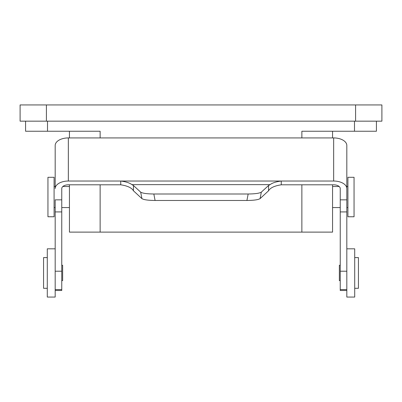 <?xml version="1.0" encoding="UTF-8"?>
<svg xmlns="http://www.w3.org/2000/svg" width="402" height="402" viewBox="0 0 402 402"><rect width="100%" height="100%" fill="white"/><g stroke="black" fill="none" stroke-linecap="round" stroke-linejoin="round"><path stroke-width="0.6" d="M332.565 184.804L332.565 232.115L69.435 232.115L69.435 184.804M69.435 137.921L69.435 131.248M332.565 137.921L332.565 131.248M354.71 288.294L358.438 288.294L358.438 257.597L354.71 257.597M54.089 216.763L54.089 177.297L47.949 177.297L47.949 216.763L54.089 216.763M347.911 177.297L347.911 216.763L354.051 216.763L354.051 177.297L347.911 177.297M55.185 290.485L61.762 290.485L61.762 188.578A6.578 3.774 180 0 1 68.34 184.804L120.736 184.804C127.529 185.84 131.766 187.834 133.444 190.789L141.921 198.613L140.67 192.131L133.444 185.508L131.906 184.639C129.565 182.875 125.841 181.674 120.736 181.031L68.34 181.031A13.155 7.548 180 0 0 55.185 188.578L55.185 162.117M55.185 188.578L55.185 145.469A13.155 7.548 180 0 1 68.34 137.921L333.66 137.921A13.155 7.548 180 0 1 346.815 145.469L346.815 188.578A13.155 7.548 180 0 0 333.66 181.031L281.264 181.031L281.264 184.804L333.66 184.804A6.578 3.774 180 0 1 340.238 188.578L340.238 290.485L346.815 290.485M346.815 248.823L354.71 248.823L354.71 297.063L346.815 297.063L346.815 188.578M61.762 211.919L55.185 211.919L55.185 297.063L47.29 297.063L47.29 248.823L55.185 248.823M55.185 211.919L55.185 199.839L61.762 199.839M281.264 184.804C274.471 185.84 270.234 187.834 268.556 190.789L260.079 198.613C258.3 199.769 253.913 200.392 246.918 200.477L155.082 200.477C148.087 200.392 143.7 199.769 141.921 198.613M120.736 184.804L120.736 181.031L281.264 181.031C276.159 181.674 272.435 182.875 270.094 184.639L268.556 185.508L261.33 192.131L260.079 198.613M140.67 192.131C142.454 193.292 146.841 193.915 153.835 194L248.165 194C255.159 193.915 259.546 193.292 261.33 192.131M47.29 257.597L43.562 257.597L43.562 288.294L47.29 288.294M61.762 265.27L62.637 265.27L62.637 280.621L61.762 280.621M25.582 121.163L25.582 131.248L100.133 131.248L100.133 137.921M301.867 137.921L301.867 131.248L376.418 131.248L376.418 121.163M340.238 280.621L339.363 280.621L339.363 265.27L340.238 265.27M346.815 162.117L346.815 199.839L340.238 199.839M355.589 121.163L381.9 121.163L381.9 104.937L20.1 104.937L20.1 121.163L355.589 121.163L355.589 104.937M301.867 232.115L301.867 184.804M68.34 137.921L68.34 181.031M333.66 137.921L333.66 181.031M61.762 289.571L55.185 289.571M61.762 271.219L55.185 271.219M268.556 185.508L268.556 190.789M133.444 185.508L133.444 190.789M270.094 184.639L131.906 184.639M155.082 200.477L153.835 194M248.165 194L246.918 200.477M354.489 131.248L354.489 121.163M47.511 131.248L47.511 121.163M100.133 232.115L100.133 184.804M346.815 271.219L340.238 271.219M346.815 289.571L340.238 289.571M346.815 211.919L340.238 211.919M46.411 104.937L46.411 121.163M69.435 207.558L61.762 207.558M332.565 186.503L339.157 186.503M55.185 207.558L54.089 207.558M346.815 186.503L347.911 186.503M69.435 186.503L62.843 186.503M332.565 207.558L340.238 207.558M346.815 207.558L347.911 207.558M55.185 186.503L54.089 186.503"/></g></svg>
